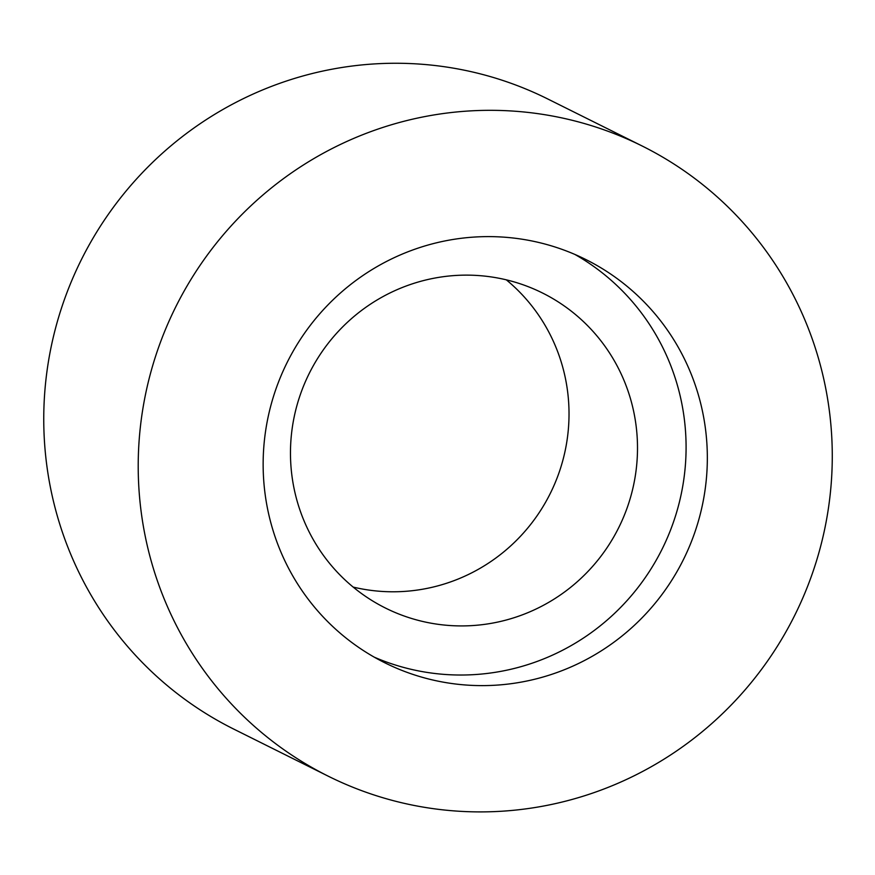 <?xml version="1.0" encoding="UTF-8"?>
<svg xmlns="http://www.w3.org/2000/svg" width="875" height="875" viewBox="0 0 875 875"><rect width="100%" height="100%" fill="white"/><g stroke="black" fill="none" stroke-linecap="round" stroke-linejoin="round"><path stroke-width="1.31" d="M574.952 254.472A225.291 221.298 -63.5 0 1 686.087 447.322A225.291 221.298 -63.5 0 1 374.27 657.169M707.339 457.909A225.291 221.298 -63.5 0 1 384.759 662.758A225.291 221.298 -63.5 0 1 287.175 362.414A225.291 221.298 -63.5 0 1 585.725 259.47A225.291 221.298 -63.5 0 1 707.339 457.909M637.503 448.022A176.006 172.889 116.5 0 0 542.489 292.994A176.006 172.889 116.5 0 0 309.247 373.406A176.006 172.889 116.5 0 0 385.481 608.059A176.006 172.889 116.5 0 0 637.503 448.022M506.308 279.836A176.006 172.889 -63.5 0 1 569.023 413.897A176.006 172.889 -63.5 0 1 353.183 587.081M138.206 466.123A352.012 345.778 116.5 0 0 328.234 776.18A352.012 345.778 116.5 0 0 794.719 615.344A352.012 345.778 116.5 0 0 642.25 146.048A352.012 345.778 116.5 0 0 138.206 466.123M328.234 776.18L233.767 729.105A352.012 345.778 -63.5 0 1 43.75 419.048A352.012 345.778 -63.5 0 1 547.794 98.984L642.25 146.048"/></g></svg>
